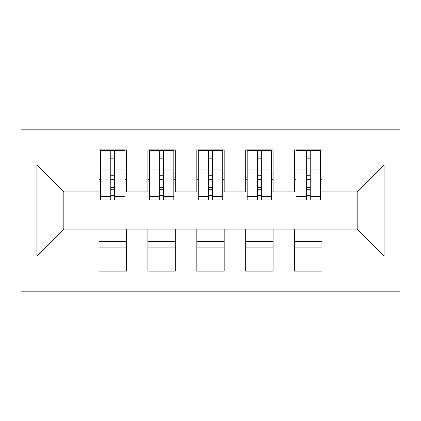 <?xml version="1.0" encoding="UTF-8"?>
<svg xmlns="http://www.w3.org/2000/svg" width="421" height="421" viewBox="0 0 421 421"><rect width="100%" height="100%" fill="white"/><g stroke="black" fill="none" stroke-linecap="round" stroke-linejoin="round"><path stroke-width="0.63" d="M21.05 291.169L399.95 291.169L399.95 129.831L21.05 129.831L21.05 291.169M306.325 179.457L310.235 179.457L306.325 179.457M321.97 241.543L294.589 241.543M294.589 247.901L321.97 247.901M257.436 179.457L261.346 179.457L257.436 179.457M273.082 241.543L245.701 241.543M245.701 247.901L273.082 247.901M208.542 179.457L212.458 179.457L208.542 179.457M224.188 241.543L196.812 241.543M196.812 247.901L224.188 247.901M159.654 179.457L163.564 179.457L159.654 179.457M175.299 241.543L147.918 241.543M147.918 247.901L175.299 247.901M100.498 191.923L63.829 191.923L36.937 165.032L36.937 255.968L99.03 255.968L99.03 271.124L126.411 271.124L126.411 255.968L147.918 255.968L147.918 271.124L175.299 271.124L175.299 255.968L196.812 255.968L196.812 271.124L224.188 271.124L224.188 255.968L245.701 255.968L245.701 271.124L273.082 271.124L273.082 255.968L294.589 255.968L294.589 271.124L321.97 271.124L321.97 229.077L357.171 229.077L357.171 191.923L320.502 191.923M36.937 165.032L99.03 165.032L99.03 191.923M357.171 191.923L384.063 165.032L321.97 165.032L321.97 149.876L294.589 149.876L294.589 165.032L273.082 165.032L273.082 149.876L245.701 149.876L245.701 165.032L224.188 165.032L224.188 149.876L196.812 149.876L196.812 165.032L175.299 165.032L175.299 149.876L147.918 149.876L147.918 165.032L126.411 165.032L126.411 149.876L99.03 149.876L99.03 165.032M384.063 165.032L384.063 255.968L321.97 255.968M273.082 255.968L273.082 229.077L321.97 229.077M294.589 255.968L294.589 229.077M321.97 165.032L321.97 191.923M224.188 255.968L224.188 229.077L273.082 229.077M245.701 255.968L245.701 229.077M294.589 165.032L294.589 191.923L271.613 191.923M273.082 165.032L273.082 191.923M175.299 255.968L175.299 229.077L224.188 229.077M196.812 255.968L196.812 229.077M245.701 165.032L245.701 191.923L222.725 191.923M224.188 165.032L224.188 191.923M126.411 255.968L126.411 229.077L175.299 229.077M147.918 255.968L147.918 229.077M196.812 165.032L196.812 191.923L173.831 191.923M175.299 165.032L175.299 191.923M110.765 179.457L114.675 179.457L110.765 179.457M126.411 241.543L99.03 241.543M99.03 247.901L126.411 247.901M36.937 255.968L63.829 229.077L126.411 229.077M99.03 255.968L99.03 229.077M147.918 165.032L147.918 191.923L124.942 191.923M126.411 165.032L126.411 191.923M63.829 191.923L63.829 229.077M296.058 191.923L294.589 191.923M247.169 191.923L245.701 191.923M198.275 191.923L196.812 191.923M149.387 191.923L147.918 191.923M384.063 255.968L357.171 229.077M100.498 150.365L124.942 150.365L100.498 150.365L100.498 199.991L110.765 199.991L110.765 150.55L124.942 150.618L124.942 199.991L114.675 199.991L114.675 150.618M110.765 156.907L114.675 156.907M110.765 195.881A1.958 0.505 180 0 1 112.717 195.376A1.958 0.505 180 0 1 114.675 195.881M114.675 189.745A1.958 0.505 0 0 0 112.717 189.234A1.958 0.505 0 0 0 110.765 189.745M110.765 187.34L114.675 187.34M126.411 173.099L124.942 173.099M126.411 179.457L124.942 179.457M100.498 173.099L99.03 173.099M100.498 179.457L99.03 179.457M149.387 150.365L173.831 150.365L149.387 150.365L149.387 199.991L159.654 199.991L159.654 150.55L173.831 150.618L173.831 199.991L163.564 199.991L163.564 150.618M159.654 156.907L163.564 156.907M159.654 195.881A1.958 0.505 180 0 1 161.611 195.376A1.958 0.505 180 0 1 163.564 195.881M163.564 189.745A1.958 0.505 0 0 0 161.611 189.234A1.958 0.505 0 0 0 159.654 189.745M159.654 187.34L163.564 187.34M175.299 173.099L173.831 173.099M175.299 179.457L173.831 179.457M149.387 173.099L147.918 173.099M149.387 179.457L147.918 179.457M198.275 150.365L222.725 150.365L198.275 150.365L198.275 199.991L208.542 199.991L208.542 150.55L222.725 150.618L222.725 199.991L212.458 199.991L212.458 150.618M208.542 156.907L212.458 156.907M208.542 195.881A1.958 0.505 180 0 1 210.5 195.376A1.958 0.505 180 0 1 212.458 195.881M212.458 189.745A1.958 0.505 0 0 0 210.5 189.234A1.958 0.505 0 0 0 208.542 189.745M208.542 187.34L212.458 187.34M224.188 173.099L222.725 173.099M224.188 179.457L222.725 179.457M198.275 173.099L196.812 173.099M198.275 179.457L196.812 179.457M247.169 150.365L271.613 150.365L247.169 150.365L247.169 199.991L257.436 199.991L257.436 150.55L271.613 150.618L271.613 199.991L261.346 199.991L261.346 150.618M257.436 156.907L261.346 156.907M257.436 195.881A1.958 0.505 180 0 1 259.389 195.376A1.958 0.505 180 0 1 261.346 195.881M261.346 189.745A1.958 0.505 0 0 0 259.389 189.234A1.958 0.505 0 0 0 257.436 189.745M257.436 187.34L261.346 187.34M273.082 173.099L271.613 173.099M273.082 179.457L271.613 179.457M247.169 173.099L245.701 173.099M247.169 179.457L245.701 179.457M296.058 150.365L320.502 150.365L296.058 150.365L296.058 199.991L306.325 199.991L306.325 150.55L320.502 150.618L320.502 199.991L310.235 199.991L310.235 150.618M306.325 156.907L310.235 156.907M306.325 195.881A1.958 0.505 180 0 1 308.283 195.376A1.958 0.505 180 0 1 310.235 195.881M310.235 189.745A1.958 0.505 0 0 0 308.283 189.234A1.958 0.505 0 0 0 306.325 189.745M306.325 187.34L310.235 187.34M321.97 173.099L320.502 173.099M321.97 179.457L320.502 179.457M296.058 173.099L294.589 173.099M296.058 179.457L294.589 179.457M100.498 150.618L110.765 150.618M114.675 196.633L124.942 196.633M114.675 169.11L124.942 169.11M100.498 196.633L110.765 196.633M100.498 169.11L110.765 169.11M110.765 175.725L114.675 175.725M110.765 158.196L114.675 158.196M149.387 150.618L159.654 150.618M163.564 196.633L173.831 196.633M163.564 169.11L173.831 169.11M149.387 196.633L159.654 196.633M149.387 169.11L159.654 169.11M159.654 175.725L163.564 175.725M159.654 158.196L163.564 158.196M198.275 150.618L208.542 150.618M212.458 196.633L222.725 196.633M212.458 169.11L222.725 169.11M198.275 196.633L208.542 196.633M198.275 169.11L208.542 169.11M208.542 175.725L212.458 175.725M208.542 158.196L212.458 158.196M247.169 150.618L257.436 150.618M261.346 196.633L271.613 196.633M261.346 169.11L271.613 169.11M247.169 196.633L257.436 196.633M247.169 169.11L257.436 169.11M257.436 175.725L261.346 175.725M257.436 158.196L261.346 158.196M296.058 150.618L306.325 150.618M310.235 196.633L320.502 196.633M310.235 169.11L320.502 169.11M296.058 196.633L306.325 196.633M296.058 169.11L306.325 169.11M306.325 175.725L310.235 175.725M306.325 158.196L310.235 158.196"/></g></svg>
